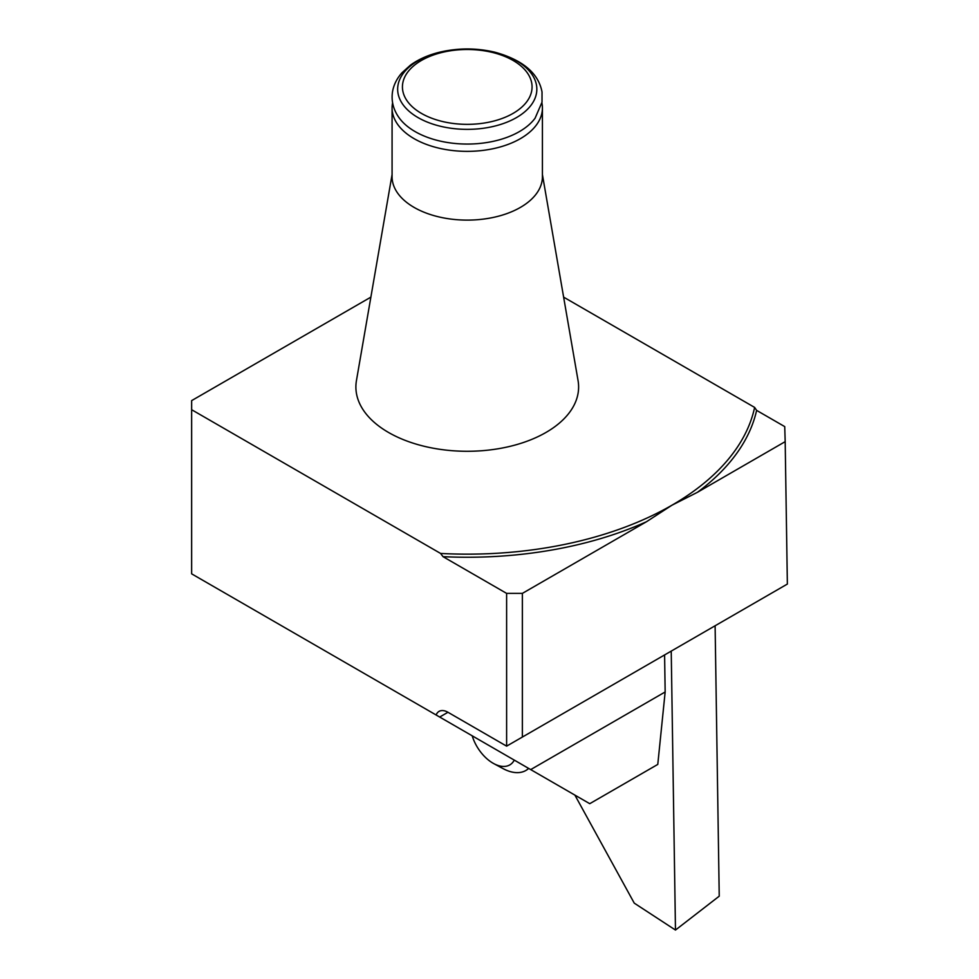 <?xml version="1.0" encoding="UTF-8"?>
<svg xmlns="http://www.w3.org/2000/svg" width="979" height="979" viewBox="0 0 979 979"><rect width="100%" height="100%" fill="white"/><g stroke="black" fill="none" stroke-linecap="round" stroke-linejoin="round"><path stroke-width="1.47" d="M370.87 297.139L191.639 400.619L191.639 409.712L440.587 553.441A289.539 167.164 -0 0 0 671.986 505.188L646.544 521.697L522.37 593.384L522.37 737.052L506.62 746.145L447.954 712.271A17.818 10.292 -120 0 0 439.045 711.39A17.818 10.292 -120 0 0 436.132 714.988L530.704 769.592L665.157 691.969L664.594 654.939M665.157 691.969L657.778 764.415L589.75 803.686L530.704 769.592M392.077 174.556L356.442 380.598A111.361 64.296 -0 0 0 388.504 432.449A111.361 64.296 -0 0 0 514.93 445.09A111.361 64.296 -0 0 0 578.063 380.598L542.415 174.556M522.37 737.052L787.361 584.059L785.182 441.651L697.427 492.315L671.986 505.188A289.539 167.164 -0 0 0 754.625 407.411L563.623 297.139M785.182 441.651L784.73 426.611L756.62 410.385A291.766 168.449 180 0 1 697.427 492.315M506.62 746.145L506.62 593.384L443.034 556.672A291.766 168.449 180 0 0 646.544 521.697M506.62 593.384L522.37 593.384M514.269 760.108L472.208 735.816A31.181 18.307 -122.6 0 0 493.808 763.632A31.181 18.307 -122.6 0 0 514.269 760.108L528.672 768.429A44.544 26.152 57.4 0 1 526.531 770.081A44.544 26.152 57.4 0 1 503.084 768.625L493.808 763.632M526.531 770.081L528.672 768.429M436.132 714.988L191.639 573.841L191.639 409.712M756.62 410.385L754.625 407.411M440.587 553.441L443.034 556.672M392.077 107.959L392.077 176.709A75.175 43.394 -0 0 0 414.093 207.401A75.175 43.394 -0 0 0 496.023 216.812A75.175 43.394 -0 0 0 542.415 176.709L542.415 107.959A75.175 43.394 180 0 1 520.4 138.651A75.175 43.394 180 0 1 414.093 138.651A75.175 43.394 180 0 1 392.077 107.959A75.175 43.394 180 0 1 392.603 102.856M513.082 113.38A64.81 37.422 180 0 1 404.645 96.603A64.81 37.422 180 0 1 484.03 50.773A64.81 37.422 180 0 1 513.082 113.38M541.901 102.856A75.175 43.394 180 0 1 542.415 107.959M519.408 131.59A73.768 42.586 180 0 1 399.42 118.202C393.423 110.027 391.111 101.229 392.506 91.842C393.668 84.916 396.825 78.565 401.941 72.801L410.421 65.152C418.608 59.242 428.447 54.897 439.963 52.12C458.307 47.873 476.638 47.898 494.946 52.217C522.798 59.976 538.487 73.229 542.023 91.965L542.011 102.195L535.085 118.202A73.768 42.586 180 0 1 519.408 131.59M675.473 930.05L671.227 651.108L675.473 930.05L719.235 896.177L715.111 625.777L719.235 896.177L675.473 930.05L634.257 903.14L574.893 795.107M447.954 712.271L439.693 717.044M516.471 117.59A69.607 40.188 180 0 1 400.019 99.577A69.607 40.188 180 0 1 485.266 50.37A69.607 40.188 180 0 1 516.471 117.59"/></g></svg>
